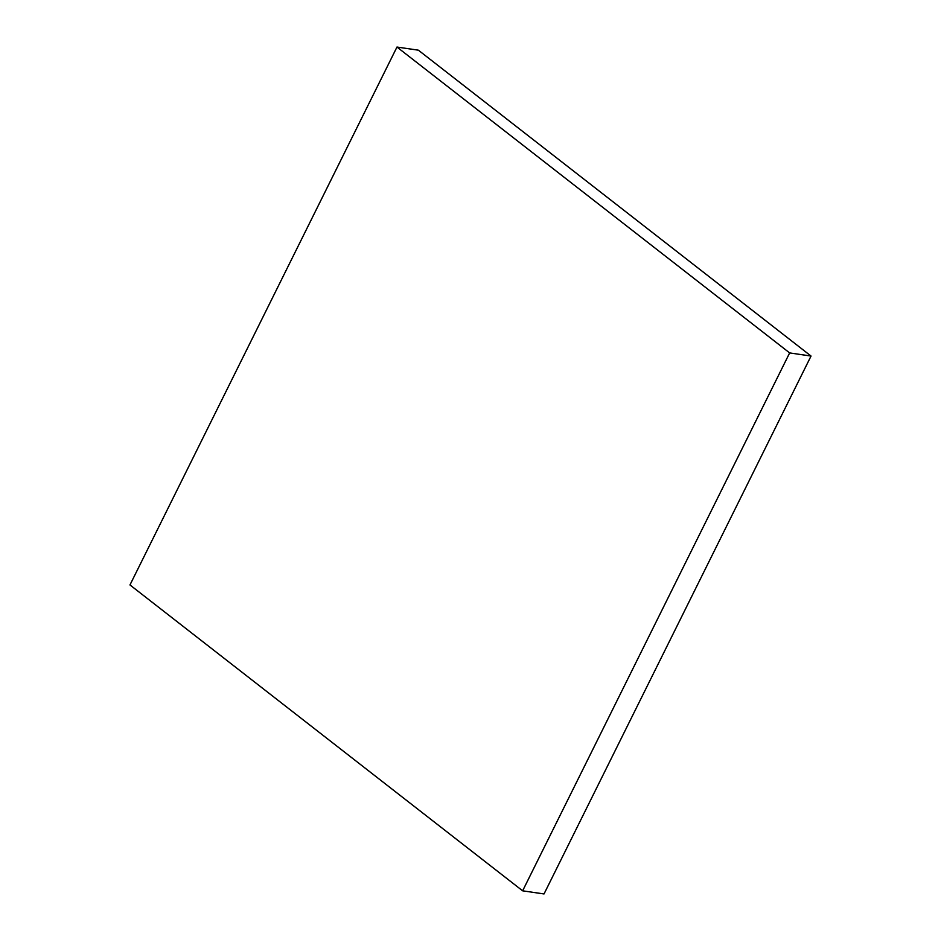 <?xml version="1.0" encoding="UTF-8"?>
<svg xmlns="http://www.w3.org/2000/svg" width="941" height="941" viewBox="0 0 941 941"><rect width="100%" height="100%" fill="white"/><g stroke="black" fill="none" stroke-linecap="round" stroke-linejoin="round"><path stroke-width="1.41" d="M811.036 356.051L418.369 50.179L396.973 47.05L129.964 584.949L522.631 890.821L544.027 893.95L811.036 356.051L789.652 352.922L396.973 47.05M522.631 890.821L789.652 352.922"/></g></svg>
